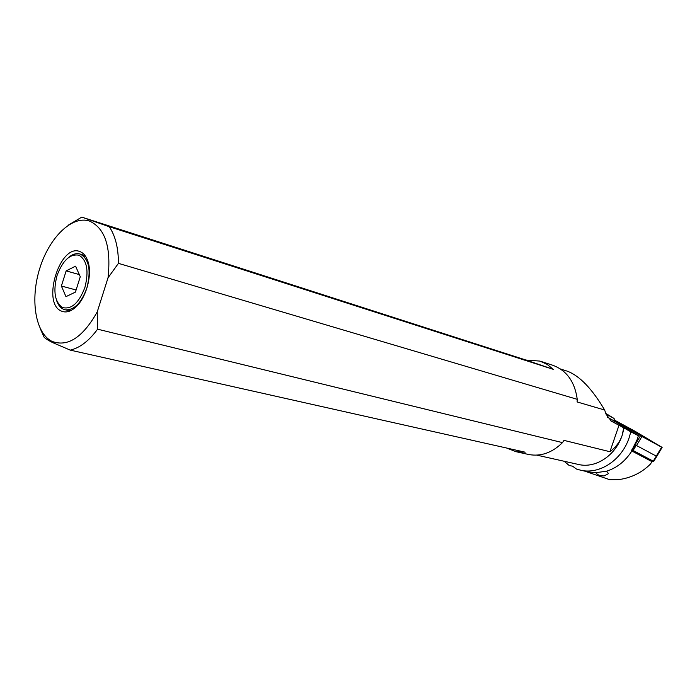 <?xml version="1.0" encoding="UTF-8"?>
<svg xmlns="http://www.w3.org/2000/svg" width="697" height="697" viewBox="0 0 697 697"><rect width="100%" height="100%" fill="white"/><g stroke="black" fill="none" stroke-linecap="round" stroke-linejoin="round"><path stroke-width="1.05" d="M640.526 435.686L614.005 419.864L635.011 431.251L662.141 447.413L641.266 436.122L614.545 420.134L635.011 431.251L661.636 447.169L640.526 435.686L635.098 444.773L656.766 456.361L635.098 444.773M633.259 430.894L643.035 436.557L633.259 430.894M578.04 464.368L578.85 464.55C595.726 468.506 615.547 455.542 622.133 435.468L624.085 427.993L630.811 431.852L629.13 437.777C621.785 460.142 599.716 474.57 580.906 470.275L576.436 469.037L572.629 466.215L569.161 465.474L564.143 461.257M630.811 431.852L638.382 435.703L637.014 439.894L631.517 450.828L652.226 461.771L653.76 461.379M588.233 471.869L596.284 472.758C596.867 474.709 599.455 475.772 604.038 475.955L608.559 473.611L606.538 471.198C616.854 467.948 625.296 461.214 631.857 450.994M584.53 471.067L609.736 479.693L618.788 479.597L609.736 479.693M662.141 447.413L653.742 461.397L652.043 461.675L650.318 464.202C641.606 472.793 631.099 477.924 618.788 479.597M661.636 447.169L653.246 461.161L633.137 450.515L632.013 451.09M631.839 449.757L632.763 450.419M596.362 472.618L606.538 471.198M613.508 420.7L638.382 435.703M624.085 427.993L610.563 420.735M607.418 417.198L613.56 420.613M97.231 311.916C82.76 337.514 67.653 347.324 51.909 341.33C35.164 333.061 30.006 299.205 39.781 268.336C49.33 237.381 72.174 214.964 89.713 221.149C105.177 228.389 111.285 247.278 108.026 277.798L97.231 311.916L97.597 329.184L562.496 442.621L563.969 440.373L609.919 451.717C615.826 447.265 619.903 441.854 622.133 435.468L623.737 427.819M609.919 451.717L619.049 425.135M560.449 368.966L567.445 371.24C579.704 375.901 592.101 388.83 604.647 410.019L577.081 401.934L577.255 399.329C574.764 381.59 566.504 370.203 552.477 365.167L540.689 361.334M604.647 410.019L606.076 414.21L611.426 421.258M108.026 277.798L118.438 263.353L577.255 399.329M527.969 454.339L528.823 454.531C540.942 456.718 552.163 452.754 562.496 442.621M118.438 263.353C118.385 247.818 115.31 235.603 109.211 226.699L553.279 369.34L547.032 364.331L539.957 361.09L526.008 360.061L81.758 217.124L68.228 225.192M97.597 329.184C88.928 340.929 79.815 347.916 70.258 350.129L52.502 342.523C48.119 340.302 45.305 338.507 44.068 337.13L40.217 328.557M506.553 448.005L515.98 451.673L525.172 452.187L70.258 350.129M109.211 226.699L81.758 217.124M526.008 360.061L553.279 369.34M80.12 251.661C60.195 242.617 41.193 303.282 61.423 311.089C65.971 313.014 70.833 311.62 75.999 306.898C86.358 297.558 92.422 274.67 87.996 261.602C86.323 256.418 83.701 253.107 80.12 251.661M85.923 256.888L82.464 254.832M67.095 310.2L71.451 310.27M56.745 300.877C58.6 306.096 61.536 309.085 65.527 309.86C74.326 310.104 81.436 302.829 86.872 288.035C91.29 270.375 89.094 259.066 80.294 254.109C76.539 252.924 72.61 254.056 68.506 257.498M84.921 287.399C78.918 303.003 71.451 309.721 62.538 307.551C54.81 302.123 52.963 291.477 57.015 275.611C62.713 260.417 70.04 253.621 78.996 255.215C87.047 260.234 89.016 270.959 84.921 287.399M66.145 270.889L61.388 286.031L65.962 296.652L75.433 292.095L80.277 276.726L75.564 266.158L66.145 270.889L79.319 274.583M61.388 286.031L76.104 289.978M605.998 413.983L614.092 418.479L605.806 413.408M605.928 413.783L611.722 417.102L605.867 413.609M615.12 420.587L614.475 421.676M641.928 436.488L636.5 445.566M636.195 445.4L633.137 450.515M632.44 450.114L635.49 445.008M610.415 420.631L611.583 421.345M613.343 420.979L613.996 419.873M580.906 470.275L589.139 472.069M536.812 455.132L578.85 464.55M515.98 451.673L528.823 454.531M82.603 254.875L80.294 254.109M67.914 310.374L65.527 309.86M614.092 418.479L614.519 420.117"/></g></svg>
